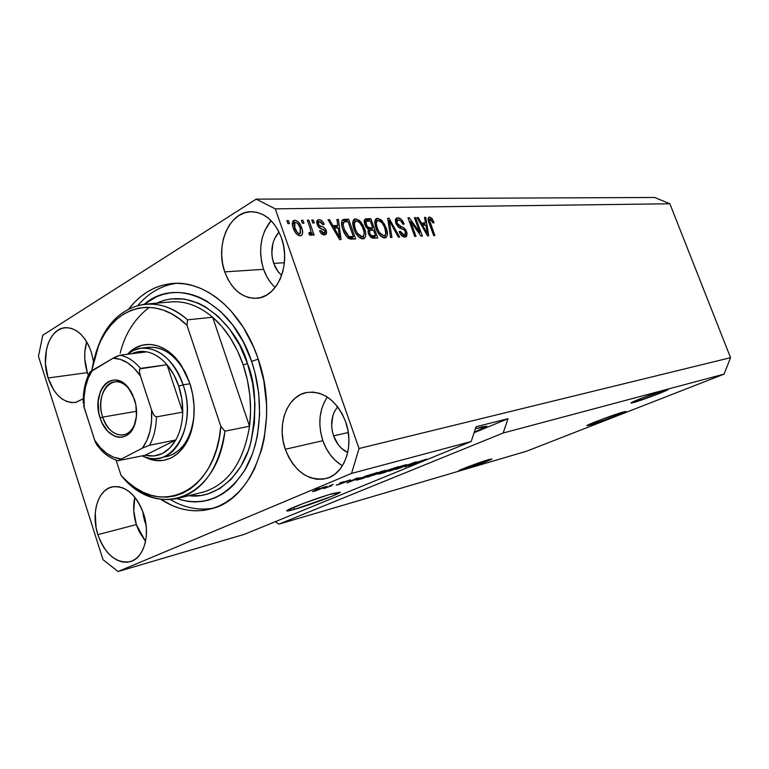 <?xml version="1.0" encoding="UTF-8"?>
<svg xmlns="http://www.w3.org/2000/svg" width="769" height="769" viewBox="0 0 769 769"><rect width="100%" height="100%" fill="white"/><g stroke="black" fill="none" stroke-linecap="round" stroke-linejoin="round"><path stroke-width="1.15" d="M589.669 425.142L589.362 424.325L589.669 425.142L586.872 425.642L588.679 424.642L603.617 418.682L625.928 411.492C626.6 412.155 598.657 422.662 589.669 425.142L586.853 425.68C585.92 425.122 614.633 414.328 623.361 411.963L625.783 411.434L625.226 411.992L616.132 415.846L589.669 425.142M294.527 509.347L293.796 507.213L294.527 509.347L287.25 511.01L286.731 510.856L287.241 510.337L303.62 503.339L329.151 494.602L340.302 492.141C340.619 493.506 309.772 505.079 294.527 509.347C289.288 510.827 286.693 511.318 286.741 510.808C286.106 509.549 318.241 497.505 333.14 493.429L340.283 492.17L331.833 496.322L294.527 509.347M461.919 470.176L461.621 469.34L461.919 470.176L458.584 470.936L459.468 470.311L471.147 465.601L491.9 458.958C492.371 459.526 470.532 467.696 461.919 470.176L458.555 470.888C457.92 470.378 480.298 462.006 488.748 459.602L491.689 459.151L485.028 462.063L461.919 470.176M633.329 402.62L633.022 401.812L633.329 402.62L631.109 403.081L631.666 402.495L643.97 397.333L668.223 389.383C668.895 390.114 641.49 400.495 633.329 402.62L630.974 403.004C630.051 402.379 658.158 391.719 666.079 389.72L668.146 389.325L667.377 389.979L658.331 393.863L633.329 402.62M482.384 426.776L486.777 426.247C486.277 427.122 482.105 429.121 474.252 432.265L486.767 426.17L475.396 428.794L482.384 426.776M136.334 524.593L145.533 541.434L138.939 531.196L136.334 524.593L97.865 534.657L136.334 524.593C133.373 515.115 132.874 505.992 134.825 497.226L133.719 510.539L136.334 524.593M143.611 513.827C150.637 534.407 144.043 557.929 130.624 561.553C116.446 563.869 105.526 554.901 97.865 534.657L96.067 527.476L95.26 513.019L96.279 506.29L98.211 500.215L100.999 495.034L104.536 490.949L108.698 488.113L113.341 486.662L118.291 486.652L123.348 488.094L128.317 490.968L133.018 495.149L137.238 500.504L140.823 506.809L143.611 513.827L145.495 521.257L146.398 528.822L146.283 536.214L145.149 543.116L143.053 549.268L140.093 554.42L136.382 558.39L132.076 561.014L127.346 562.226L122.386 561.966L117.378 560.284L112.514 557.246L107.977 552.978L103.93 547.653L100.518 541.472L97.865 534.657C90.905 513.923 97.692 490.036 111.861 486.96C125.414 485.201 135.998 494.159 143.611 513.827M327.334 397.044C319.193 409.598 317.693 424.142 322.855 440.685L285.299 449.279C276.484 425.036 286.904 396.035 306.398 392.555C323.586 390.594 336.678 400.341 345.656 421.787L347.924 430.313L348.905 439.051L348.549 447.645L346.877 455.757L343.964 463.053L339.936 469.253L334.957 474.117L329.247 477.462L323.028 479.183L316.54 479.222L310.051 477.607L303.784 474.415L297.978 469.792L292.854 463.899L288.577 456.978L285.299 449.279L283.146 441.089L282.194 432.697L282.463 424.421L283.963 416.548L286.635 409.368L290.403 403.148L295.113 398.14L300.631 394.535L306.725 392.488L313.185 392.094L319.769 393.392L326.21 396.343L332.246 400.86L337.649 406.763L334.534 411.415L332.823 415.808L331.65 425.709L332.237 430.851L333.563 435.86L348.299 432.524L333.563 435.86L338.283 444.78L341.494 448.356L347.713 452.518C341.225 449.442 336.514 443.886 333.563 435.86C330.074 424.411 331.439 414.702 337.639 406.753L342.176 413.837L345.656 421.787C354.471 445.607 344.675 473.819 326.604 478.405C308.263 481.49 294.498 471.782 285.299 449.279L322.855 440.685C326.95 452.066 333.486 460.42 342.445 465.735M270.678 282.636L266.67 276.407L263.594 269.323L261.556 261.643L260.643 253.645L260.883 245.609L262.267 237.852L264.757 230.633L271.044 220.597C260.489 234.276 258.009 250.521 263.594 269.323L224.74 271.89C214.974 245.599 229.104 211.725 250.781 211.735C264.469 212.071 274.687 220.77 281.444 237.842L283.636 246.099L284.617 254.712L284.338 263.334L282.809 271.611L280.108 279.214L276.359 285.847L271.707 291.24L266.343 295.209L260.489 297.613L254.385 298.362L248.252 297.468L242.331 294.969L236.823 290.98L231.95 285.664L227.874 279.214L224.74 271.89L222.664 263.94L221.703 255.673L221.914 247.368L223.27 239.342L225.75 231.882L229.258 225.259L233.68 219.742L238.851 215.551L244.58 212.84L250.675 211.744L256.875 212.321L262.96 214.57L268.679 218.415L273.802 223.721L278.118 230.277L281.444 237.842C291.278 263.94 277.599 296.949 257.279 298.218C242.552 298.689 231.709 289.913 224.74 271.89L263.594 269.323C266.199 276.753 270.054 282.8 275.158 287.471M87.339 372.638L88.291 375.33L87.339 372.638L48.072 377.983L87.339 372.638C84.071 361.978 83.85 351.693 86.686 341.801L84.84 351.875L84.782 358.844L87.339 372.638M91.271 352.039L93.472 361.536L91.271 352.039L88.589 345.329L85.157 339.408L81.13 334.525L76.66 330.853L71.93 328.536L67.124 327.642L62.443 328.2L58.059 330.17L54.128 333.467L50.792 337.956L48.187 343.445L46.39 349.741L45.448 363.766L48.072 377.983C40.574 355.98 49.235 328.988 64.731 327.738C76.256 327.373 85.109 335.467 91.271 352.039M83.254 398.755L75.554 402.418C63.462 403.244 54.291 395.093 48.072 377.983L53.888 390.316L57.752 395.208L62.078 398.976L66.701 401.476L71.459 402.6L76.16 402.302L83.254 398.755M257.855 358.066C281.098 422.123 255.76 498.37 211.869 508.645C194.47 513.327 177.408 510.193 160.654 499.244L172.631 505.733L180.282 508.472L188.02 510.183L195.797 510.827L203.525 510.395L211.129 508.857L218.531 506.223L225.663 502.503L232.44 497.716L238.794 491.891L244.638 485.076L249.925 477.328L254.577 468.715L261.758 449.259L264.2 438.609L266.603 416.039L266.535 404.35L263.844 380.857L257.855 358.066L253.703 347.252L243.35 327.373L230.671 310.541L223.644 303.476L216.262 297.401L208.601 292.374L200.757 288.442L192.808 285.607L184.839 283.905L176.928 283.328L169.161 283.857L161.596 285.482L154.309 288.164L147.369 291.855L140.823 296.517L134.738 302.092L128.827 308.946C140.439 293.96 154.694 285.501 171.593 283.569C204.448 279.647 242.014 310.445 257.855 358.066M273.687 263.402L284.395 262.748L273.687 263.402C270.073 251.05 271.841 240.582 279.003 231.998L274.456 238.899L272.87 243.456L271.822 253.462L272.399 258.538L274.927 266.459L277.599 271.024L281.646 275.389L278.195 271.822L273.687 263.402M144.553 520.892L145.389 520.68L144.553 520.892L142.89 511.721L143.438 516.48L146.023 524.669L144.553 520.892M503.147 433.014L278.926 524.15L526.64 451.192L724.042 374.138L503.147 433.014L724.042 374.138L730.55 357.681L669.876 203.766L275.283 208.86L359.046 448.51L730.55 357.681L359.046 448.51L351.558 473.416L118.099 571.521L244.407 534.32L471.176 441.531L351.558 473.416L471.176 441.531L476.078 426.737L508.011 418.692L503.147 433.014L278.926 524.15L275.312 521.68L278.926 524.15L526.64 451.192L724.042 374.138L730.55 357.681L669.876 203.766L654.659 197.479L256.183 199.142L654.659 197.479L669.876 203.766L275.283 208.86L256.183 199.142L275.283 208.86L359.046 448.51L351.558 473.416L118.099 571.521L103.017 559.707L38.45 356.364L42.785 335.236L256.183 199.142L42.785 335.236L38.45 356.364L103.017 559.707L118.099 571.521L244.407 534.32L471.176 441.531L476.078 426.737L508.011 418.692L503.147 433.014M416.923 462.236L426.343 459.343L418.807 461.631L417.144 462.39L418.884 462.419L411.675 465.11L408.848 465.668L416.779 463.14L415.039 463.149L416.644 462.342L415.039 463.14L417.509 462.775L410.79 464.793L408.599 465.851L410.108 465.572L417.605 462.976L419.432 462.082L417.144 462.39L418.221 461.871L426.603 459.141L416.923 462.236M396.362 469.321L416.365 461.813L405.205 466.889L414.039 462.688L396.362 469.321L414.039 462.688L405.205 466.889L415.058 462.169L396.362 469.321M405.58 464.726L406.618 464.841L400.082 467.629L388.662 471.31L401.283 466.072L388.653 471.272L403.023 466.447L406.888 464.687L405.58 464.726M384.433 470.474L385.625 470.57L379.059 473.387L367.39 477.011L381.674 471.31L367.284 477.126L382.039 472.185L385.884 470.417L384.433 470.474M360.353 477.712L346.752 482.922L357.489 477.837L355.614 479L360.353 477.712L355.614 479L357.489 477.837L346.752 482.922L360.353 477.712M315.434 489.613L319.173 488.277L315.434 489.613M315.559 490.093L327.017 486.277L316.347 490.632L312.512 491.593L315.559 490.093L312.512 491.574L314.021 491.333L327.017 486.277L315.559 490.093M329.44 485.797L333.121 484.48L329.44 485.797M331.804 485.672L323.72 488.594L331.804 485.672M339.61 483.028L343.262 481.721L339.61 483.028M342.061 482.538L350.241 480.048L343.781 482.019L344.993 482.24L339.062 484.46L336.236 485.076L342.368 483.163L340.542 483.297L342.061 482.538L340.532 483.278L342.839 482.922L337.687 484.855L350.52 479.837L342.061 482.538M360.738 478.049L377.358 472.435L362.343 478.645L356.374 480.183L360.738 478.049L356.326 480.135L362.343 478.645L377.358 472.435L360.738 478.049M386.605 470.532L398.784 466.6L383.875 472.743L378.502 474.002L386.605 470.532L378.338 474.146L383.875 472.743L398.784 466.6L386.605 470.532M419.759 232.373L414.395 217.656L415.635 217.627L422.373 236.102L421.056 236.16L410.598 221.539L416 236.371L414.741 236.429L407.964 217.81L409.31 217.771L419.759 232.373L409.31 217.771L407.964 217.81L414.741 236.429L416 236.371L410.598 221.539L421.056 236.16L422.373 236.102L415.635 217.627L414.395 217.656L419.759 232.373L418.749 232.93L419.759 232.373M395.785 223.385L395.458 219.29L397.717 217.8L401.351 219.473L403.888 223.395L404.138 224.019L402.956 224.308L400.957 221.145L398.698 220.011L397.092 220.549L396.852 222.587L398.467 225.413L403.648 227.73L405.705 229.873L407.08 233.363L406.676 236.275L404.177 237.044L401.024 235.016L399.092 231.613L400.293 231.315L401.966 234.007L404.321 234.881L405.619 233.651L405.148 231.286L403.648 229.45L398.265 227.124L395.785 223.385L399.342 227.826L404.254 229.912L405.35 231.796L404.763 237.092L404.984 234.67L404.1 234.891L400.293 231.315L399.092 231.613C400.582 235.179 402.533 237.015 404.946 237.092L406.109 236.785L406.647 231.796C405.369 228.874 403.638 227.191 401.447 226.759L397.064 223.289L397.448 220.242L398.4 220.001C400.274 220.136 401.793 221.568 402.956 224.308L404.138 224.019C402.543 220.069 400.409 217.992 397.717 217.8L395.612 219.002L398.477 220.001L395.612 219.002L397.717 217.8L396.343 218.156L395.785 223.385M390.565 237.458L387.672 218.29L389.027 218.252L399.64 237.073L398.304 237.131L389.22 220.482L391.93 237.4L390.565 237.458L391.93 237.4L389.22 220.482L398.304 237.131L399.64 237.073L389.027 218.252L387.672 218.29L390.565 237.458M377.55 218.271L381.241 219.944L384.548 224.269L386.672 229.45L387.326 235.227L386.211 237.41L383.414 237.804L380.607 236.035L377.877 232.44L375.657 227.345L374.743 222.895L375.359 219.521L377.55 218.271L376.204 218.636L374.801 221.299L375.974 228.258C377.906 233.872 380.799 237.102 384.644 237.967L385.913 237.611C387.855 235.564 387.912 232.248 386.086 227.691L382.424 221.184L381.222 221.866L382.424 221.184L377.55 218.271L375.435 219.501L377.55 218.271M355.643 218.79L359.479 220.492L362.872 224.904L365.486 231.998L365.659 236.102L364.477 238.332L361.555 238.736L358.642 236.929L355.836 233.267L353.577 228.057L352.663 223.51L353.336 220.059L355.643 218.79L354.201 219.184L352.74 221.885L353.894 228.989C355.855 234.728 358.835 238.025 362.843 238.899L364.208 238.525C366.207 236.4 366.294 233.026 364.448 228.403L360.699 221.751L359.459 222.472L360.699 221.751L355.643 218.79L353.509 220.04L355.643 218.79M302.419 223.27L301.381 220.328L302.928 220.29L303.966 223.231L302.419 223.27L303.966 223.231L302.928 220.29L301.381 220.328L302.419 223.27M293.345 228.306L292.297 223.529L293.076 220.943L295.277 220.242L297.978 221.645L300.564 225.192L302.14 229.258L302.669 233.17L301.919 235.103L299.756 235.823L297.613 234.891L295.219 232.276L293.345 228.306C294.748 232.661 297.055 235.17 300.256 235.843L301.458 235.497C303.005 233.843 303.082 231.315 301.698 227.893C300.314 223.51 298.007 220.943 294.767 220.213L292.72 221.453L294.767 220.213L293.489 220.578C291.98 222.27 291.932 224.846 293.345 228.306M429.544 217.06L432.015 218.531L434.11 222.654L433.005 222.923L430.9 219.376L429.9 219.28L429.525 220.299L434.889 235.564L433.687 235.612L428.775 222.164L428.141 218.233L429.544 217.06L428.794 217.243C427.824 218.502 427.939 220.492 429.14 223.212L433.687 235.612L434.889 235.564L429.563 220.588L430.265 219.184L433.005 222.923L434.11 222.654L431.822 218.3L430.217 219.184L431.822 218.3L429.544 217.06L428.323 217.733L429.544 217.06M337.802 225.48L336.899 219.492L338.408 219.453L341.061 239.572L339.648 239.64L328.007 219.694L329.536 219.665L332.9 225.625L337.802 225.48L332.9 225.625L329.536 219.665L328.007 219.694L339.648 239.64L341.061 239.572L338.408 219.453L336.899 219.492L337.802 225.48L335.649 226.74L337.802 225.48M317.116 224.5L316.684 221.712L317.712 219.953L320.058 219.771L322.48 221.443L324.22 224.288L322.826 224.586L321.432 222.481L320.058 221.78L318.683 222.058L318.414 223.846L319.414 225.509L323.326 227.105L325.335 228.806L326.652 232.334L326.075 234.295L323.807 234.891L321.038 233.315L319.539 230.815L320.952 230.508L322.134 232.257L323.653 232.815L324.768 232.421L324.816 230.767L323.778 229.623L319.173 227.691L317.116 224.5C318.231 227.163 319.866 228.653 322.009 228.951L324.883 230.95L324.576 232.584L323.653 232.815L320.952 230.508L319.539 230.815C320.798 233.574 322.442 234.949 324.451 234.92L325.72 234.583L326.267 230.604C324.97 227.97 323.211 226.499 321.009 226.201L319.308 225.423L318.491 224.096L318.808 221.962L319.625 221.751L322.826 224.586L324.22 224.288C322.884 221.309 321.144 219.761 318.981 219.646L316.895 220.895L318.981 219.646L317.645 220.001L317.116 224.5M312.762 223L311.733 220.088L313.252 220.049L314.281 222.962L312.762 223L314.281 222.962L313.252 220.049L311.733 220.088L312.762 223M310.07 227.912L307.35 220.184L308.878 220.155L314.137 235.045L312.608 235.103L311.772 232.719L311.224 235.362L309.167 234.689L308.994 232.526L310.311 232.728L310.916 231.748L310.07 227.912L310.878 230.969L310.474 232.661L308.994 232.526L309.167 234.689L311.282 235.324L311.772 232.719L312.608 235.103L314.137 235.045L308.878 220.155L307.35 220.184L310.07 227.912M287.914 223.654L286.875 220.674L288.462 220.636L289.5 223.606L287.914 223.654L289.5 223.606L288.462 220.636L286.875 220.674L287.914 223.654M342.897 229.489L341.58 224.183L342.061 220.424L343.964 219.357L348.607 219.213L355.663 238.948L350.693 239.092L348.415 238.255L345.502 234.987L342.897 229.489C344.185 233.738 346.386 236.852 349.511 238.842L355.663 238.948L348.607 219.213L344.57 219.309L342.426 220.568L346.463 220.463L348.607 219.213L346.463 220.463L346.867 221.578L346.463 220.463L342.426 220.568L344.57 219.309L342.753 219.761C341.09 221.933 341.138 225.173 342.897 229.489M364.814 224.586L364.189 221.203L364.698 219.521L366.38 218.8L370.812 218.684L377.762 238.006L373.003 238.159L370.706 237.083L368.149 232.824L368.351 229.297L366.236 227.393L364.814 224.586L368.351 229.297L368.341 233.43C369.706 236.669 371.504 238.246 373.715 238.179L377.762 238.006L370.812 218.684L366.775 218.781L364.641 220.011L368.687 219.915L370.812 218.684L368.687 219.915L369.082 221.001L368.687 219.915L364.641 220.011L366.775 218.781L365.112 219.165L364.814 224.586M425.488 222.904L424.507 217.416L425.776 217.387L428.737 235.823L427.545 235.881L417.029 217.589L418.317 217.56L421.364 223.029L425.488 222.904L421.364 223.029L418.317 217.56L417.029 217.589L427.545 235.881L428.737 235.823L425.776 217.387L424.507 217.416L425.488 222.904L423.392 224.067L425.488 222.904M428.477 221.193L429.563 220.588L428.477 221.193M429.285 223.596L430.294 223.029L429.285 223.596M428.131 218.3L429.698 219.396L428.131 218.3M337.024 220.27L338.408 219.453L337.024 220.27M336.947 225.98L337.197 227.855L336.947 225.98M328.382 220.347L329.536 219.665L328.382 220.347M331.833 226.249L332.9 225.625L331.833 226.249M332.179 226.845L335.649 226.74L332.179 226.845M338.158 227.826L339.61 237.515L338.716 238.034L339.61 237.515L337.351 233.42L336.361 233.997L337.351 233.42L334.217 227.951L333.179 228.556L338.158 227.826L334.217 227.951L339.61 237.515L338.158 227.826M316.876 220.934L319.337 221.78L316.876 220.934M317.241 224.836L318.491 224.096L317.241 224.836M317.933 226.24L319.308 225.423L317.933 226.24M318.895 227.451L321.009 226.201L318.895 227.451M318.972 227.528L322.134 228.989L318.972 227.528M324.999 231.354L326.267 230.604L324.999 231.354M324.451 234.391L324.355 232.719L324.307 234.92M319.731 231.229L320.952 230.508L319.731 231.229M321.711 233.959L323.653 232.815L321.711 233.959M322.605 233.699L324.576 232.584M311.993 220.809L313.252 220.049L311.993 220.809M307.61 220.914L308.878 220.155L307.61 220.914M310.628 232.536L310.878 233.247L310.628 232.536M309.599 234.007L311.772 232.719L309.599 234.007L309.609 234.997L309.599 234.007M309.061 233.392L310.128 232.757L309.061 233.392M287.145 221.434L288.462 220.636L287.145 221.434M292.681 221.53L295.133 222.414L292.681 221.53M300.391 228.672L301.698 227.893L300.391 228.672M293.306 223.683L292.72 223.837M298.055 234.747L300.121 233.526M300.15 227.951L300.17 233.488L297.565 234.853L299.535 233.68C297.315 233.017 295.757 231.161 294.863 228.105L293.556 228.893L294.863 228.105L294.835 222.549L295.488 222.366C297.709 223.048 299.266 224.913 300.15 227.951L297.699 223.51L295.834 222.395L294.623 222.731L294.085 224.452L294.565 227.172L297.324 232.546L299.189 233.661L300.592 233.055L300.15 227.951M301.64 221.068L302.928 220.29L301.64 221.068M352.462 237.246L353.106 239.063L352.462 237.246M348.107 238.025L351.02 236.794L348.866 238.034L351.27 237.929L353.423 236.698L348.943 236.477L344.339 229.47L343.157 224.596L343.993 221.972L348.011 221.549L353.423 236.698L351.27 237.929L348.367 238.034M343.993 221.972L341.715 223.318M348.943 236.477L347.377 237.371L348.943 236.477L353.423 236.698L348.011 221.549L344.531 221.751L343.378 222.664L343.157 224.596L341.753 225.413L343.157 224.596L344.339 229.47L343.147 230.162L344.339 229.47L346.435 233.93L348.943 236.477M363.276 229.075L364.448 228.403L363.276 229.075M363.65 235.747L362.91 238.899L363.65 235.747M353.346 220.049L356.518 221.078L353.346 220.049M361.44 237.063L362.978 236.362M355.432 221.357L356.48 221.078C359.44 221.77 361.632 224.221 363.045 228.412C364.554 232.017 364.544 234.651 363.035 236.323L362.007 236.612L357.498 233.43L355.316 229.008C353.913 225.509 353.951 222.962 355.432 221.357L353.115 222.731M362.007 236.612L359.863 237.832L363.266 236.16L364.016 234.949L364.054 232.007L362.535 227.105L359.44 222.452L357.431 221.212L355.605 221.261L354.288 223.731L355.316 229.008L354.144 229.681L355.316 229.008L357.498 233.43L356.345 234.093L357.498 233.43L359.681 235.766L362.007 236.612M371.706 228.316L372.331 230.056L371.706 228.316M374.599 236.362L375.234 238.111L374.599 236.362M370.571 228.97L367.918 229.056L370.571 228.97L372.705 227.749L370.571 228.97M370.158 227.835L368.053 229.056L370.187 227.835C368.543 228.047 367.217 226.951 366.188 224.529L365.054 225.182L366.188 224.529L366.313 221.318L364.266 222.51L366.342 221.309L370.264 220.972L372.705 227.749L370.187 227.835L372.705 227.749L370.264 220.972L366.592 221.184L365.784 222.616L367.399 226.682L370.187 227.835M373.455 237.006L371.225 237.102L373.455 237.006L375.599 235.795L373.455 237.006M370.745 237.112L373.369 235.891L371.235 237.102M373.513 230.018L375.599 235.795L373.369 235.891C371.85 236.256 370.6 235.314 369.601 233.055L368.447 233.718L369.601 233.055L369.831 230.325L367.89 231.44L369.831 230.325L373.513 230.018L369.831 230.325L369.601 233.055L371.302 235.535L375.599 235.795L373.513 230.018M364.323 222.472L366.342 221.309M384.961 228.326L386.086 227.691L384.961 228.326M383.193 236.17L385.327 234.968L384.625 237.967L385.855 233.574L384.75 227.701C386.23 231.248 386.24 233.843 384.779 235.458L384.731 235.487M375.368 219.501L378.329 220.52L375.368 219.501M377.406 220.77L378.367 220.511L376.906 221.232L376.291 223.789L377.339 228.278L376.214 228.912L377.339 228.278L379.473 232.613L378.358 233.238L379.473 232.613L381.587 234.891L383.827 235.718L379.473 232.613L377.339 228.278C375.945 224.827 375.964 222.328 377.406 220.77L375.08 222.135M378.367 220.511C381.222 221.203 383.347 223.596 384.75 227.701L382.135 222.827L378.367 220.511M387.778 218.973L389.027 218.252L387.778 218.973M388.095 221.126L389.22 220.482L388.095 221.126M388.556 224.163L389.748 223.491L388.556 224.163M397.429 220.251L395.401 221.405M395.987 223.894L397.064 223.289L395.987 223.894M399.447 227.884L401.447 226.759L399.447 227.884M405.542 232.411L406.647 231.796L405.542 232.411M399.217 231.921L400.293 231.315L399.217 231.921M402.052 236.035L404.1 234.891L402.052 236.035M414.597 218.213L415.635 217.627L414.597 218.213M409.541 222.135L410.598 221.539L409.541 222.135M408.185 218.415L409.31 217.771L408.185 218.415M424.623 218.031L425.776 217.387L424.623 218.031M424.478 223.462L424.738 225.096L424.478 223.462M417.327 218.117L418.317 217.56L417.327 218.117M420.451 223.539L421.364 223.029L420.451 223.539M420.797 224.144L423.392 224.067L420.797 224.144M425.872 225.057L427.439 233.939L426.67 234.362L427.439 233.939L425.392 230.181L424.536 230.652L425.392 230.181L422.556 225.163L421.672 225.653L425.872 225.057L422.556 225.163L427.439 233.939L425.872 225.057M313.848 490.843L314.021 491.333L313.848 490.843M322.298 488.238L314.761 490.805L323.845 487.017L324.768 487.065L322.97 487.959L314.781 490.776L322.298 488.238M342.618 482.307L342.839 482.922M358.133 478.568L348.991 482.096L354.23 479.385L358.133 478.568L348.991 482.096L358.133 478.568M358.383 479.058L358.594 479.673L358.383 479.058M374.224 473.541L362.708 478.308L358.614 479.318L366.284 475.867L374.224 473.541L358.614 479.327L374.224 473.541M368.851 476.242L369.053 476.838L368.851 476.242M380.722 472.541L369.495 476.319L382.616 471.013L383.933 471.003L380.722 472.541L383.933 470.993L380.424 471.897L369.572 476.242L380.722 472.541M388.72 470.561L380.559 473.339L386.394 471.205L386.211 470.695L386.394 471.205L388.72 470.561L380.588 473.358L388.72 470.561M395.718 467.677L386.615 470.82L395.718 467.677M390.114 470.455L390.306 471.003L390.114 470.455M401.764 466.793L390.825 470.484L403.763 465.255L405.003 465.255L401.764 466.793L405.003 465.245L401.649 466.11L390.912 470.397L401.764 466.793M474.098 432.726L508.011 418.692L474.098 432.726M324.326 402.081L321.653 409.031L320.144 416.654L319.837 424.661L320.76 432.774L322.855 440.685L326.056 448.106L330.266 454.777L335.313 460.448L341.032 464.889M165.873 456.757C178.927 453.777 187.79 443.367 192.452 425.545L193.913 416.404C191.02 438.609 182.09 451.97 167.113 456.488L162.98 457.122M189.751 383.039C194.586 398.111 195.422 412.866 192.26 427.314C186.3 454.681 164.182 467.706 144.976 456.988L155.953 460.516L163.71 460.352L171.141 457.968L177.947 453.402L183.839 446.818L188.578 438.445L191.952 428.612L193.807 417.692L194.057 406.138L192.692 394.42L189.751 383.039L185.367 372.465L179.744 363.122L173.092 355.393L165.72 349.568L157.914 345.858L150.003 344.387L142.284 345.166L135.056 348.126L127.741 354C142.092 338.043 166.469 342.426 181.148 365.16L189.751 383.039M204.333 491.785C228.576 483.663 243.648 461.813 249.531 426.228C252.059 405.676 249.944 385.25 243.215 364.948L247.474 363.535C255.914 383.798 256.942 410.463 250.55 443.511C242.37 475.242 215.743 499.523 188.732 495.688L200.757 495.553L207.342 494.159L219.905 488.517L231.209 479.212L240.774 466.533L248.156 450.922L250.905 442.213L254.366 423.411L254.952 403.446L252.626 383.193L247.474 363.535L239.736 345.339L229.777 329.372L218.05 316.29L205.083 306.6L198.306 303.13L184.531 299.074L170.92 298.901L164.345 300.237L156.54 303.169M176.168 283.328C161.346 285.549 148.58 292.931 137.872 305.466C148.58 292.931 161.346 285.549 176.168 283.328M251.607 361.353L258.23 359.171L251.607 361.353L254.712 371.667L258.711 393.017L259.634 414.52L257.452 435.244L255.231 445.02L252.29 454.277L244.427 470.839L234.237 484.278L228.422 489.661L222.203 494.111L215.656 497.572L208.86 500.033L201.863 501.494L194.749 501.936L187.598 501.378L176.755 498.668C204.362 507.252 227.278 497.37 245.494 469.013C261.46 441.127 264.123 398.025 251.607 361.353C232.142 301.381 177.216 275.456 144.236 304.255L156.52 296.767L163.239 294.335L170.218 292.883L177.379 292.441L184.656 293.018L191.981 294.623L199.286 297.267L206.486 300.919L220.28 311.176L232.767 325.047L243.369 342.003L251.607 361.353M154.473 304.207C199.133 281.541 240.216 333.563 247.474 363.535L243.215 364.948C236.179 344.829 225.999 328.921 212.648 317.232C198.777 305.591 184.502 300.516 169.834 302.006L144.524 304.226C159.241 302.717 173.583 307.927 187.559 319.827L212.648 317.232C198.287 305.206 183.551 300.189 168.44 302.179M201.555 492.496L203.814 491.929C228.335 484.009 243.571 462.111 249.531 426.228L224.913 431.198L220.828 426.295C216.07 493.487 158.135 518.075 122.127 476.597L121.05 475.453L116.1 460.112L121.05 475.453L127.99 482.211L135.363 487.825L143.082 492.198L151.022 495.246L159.077 496.909L167.133 497.139L175.053 495.909L182.724 493.208L190.001 489.065L196.777 483.509L202.929 476.617L208.351 468.484L212.926 459.237L216.579 449L219.232 437.965L220.828 426.295L186.982 325.316L187.559 319.827C155.396 290.874 114.966 303.976 99.364 343.224L95.75 353.288C104.978 324.46 121.233 308.1 144.524 304.226M224.913 431.198C219.021 467.802 203.766 490.093 179.167 498.072C160.01 502.609 141.948 496.572 124.972 479.943C161.211 519.488 217.829 496.591 224.913 431.198L220.828 426.295L186.982 325.316L179.369 318.827L171.41 313.733L163.249 310.09L155.002 307.927L146.812 307.254L138.814 308.071L131.115 310.34L123.838 313.992L117.08 318.952L110.938 325.133L105.488 332.429L100.797 340.705L96.923 349.847L93.914 359.709L91.713 370.735L98.711 345.281C114.283 305.879 155.588 294.104 186.982 325.316L187.559 319.827L212.648 317.232L249.531 426.228L250.588 411.05L249.867 395.497L247.387 379.982L243.215 364.948L237.467 350.799L230.316 337.908L221.962 326.623L212.648 317.232L249.531 426.228L224.913 431.198M121.05 475.453L124.972 479.943L121.05 475.453M213.753 508.059C199.017 510.789 184.55 507.963 170.343 499.581C184.55 507.963 199.017 510.789 213.753 508.059M120.185 353.125C124.991 333.727 134.729 318.453 149.388 307.302M147.629 347.415C163.701 346.098 176.899 355.787 187.242 376.474L181.955 366.851C170.853 351.26 158.452 344.983 144.726 348.021M102.71 417.106C108.573 437.455 129.519 441.656 135.133 422.854L135.911 420.095C133.777 428.429 129.721 433.36 123.742 434.908C114.514 435.821 107.506 429.881 102.71 417.106L136.584 411.28L102.71 417.106C97.432 401.764 103.363 383.308 114.273 381.876C120.637 381.078 126.27 384.404 131.182 391.844L129.067 388.864C114.494 369.572 93.808 392.623 102.71 417.106L100.133 417.961L102.71 417.106M134.46 399.246C137.161 408.003 137.295 416.308 134.854 424.152C128.817 444.309 106.391 439.753 100.133 417.961L98.768 412.569L98.163 401.553L100.393 391.575L102.498 387.451L105.17 384.125L108.314 381.722L111.803 380.347L115.523 380.059L119.31 380.876L123.04 382.77L126.549 385.682L132.374 394.084L135.863 404.773L136.459 416.077L134.075 426.209L131.864 430.332L129.096 433.591L125.876 435.879L122.338 437.119L118.618 437.253L114.85 436.302L107.766 431.342L102.133 423.008L100.133 417.961C90.607 391.757 112.707 367.024 128.346 387.691L134.46 399.246M120.156 355.201L113.081 358.21C123.338 358.469 132.46 364.429 140.448 376.089L139.449 371.802L139.477 369.745L140.496 368.389C134.287 361.103 127.51 356.71 120.156 355.201L146.754 351.856L120.156 355.201C127.51 356.71 134.287 361.103 140.496 368.389L166.998 364.727C160.827 357.604 154.079 353.317 146.754 351.856L138.016 351.75L131.749 353.74C136.488 351.51 141.486 350.885 146.754 351.856C154.079 353.317 160.827 357.604 166.998 364.727C172.025 370.687 175.957 377.858 178.783 386.269L183.109 384.836C173.208 353.394 144.803 338.754 127.394 354.288L133.691 350.328L140.583 348.28C159.048 347.213 173.217 359.392 183.109 384.836L189.981 383.76L183.109 384.836C194.24 416.327 181.945 453.883 160.173 457.968C154.233 459.333 148.254 458.632 142.236 455.873C170.968 471.58 198.306 426.757 183.109 384.836L178.783 386.269L173.717 374.57L166.998 364.727L182.724 412.165L181.849 399.073L178.783 386.269C181.551 394.708 182.868 403.341 182.724 412.165C182.445 422.873 180.138 432.149 175.813 439.983L145.187 455.258L153.906 455.979L162.249 453.575L169.709 448.154L175.813 439.983C167.921 452.96 157.722 458.055 145.187 455.258L118.243 460.65L142.38 448.144L149.571 445.251L175.813 439.983L145.187 455.258L118.243 460.65L142.38 448.144L146.86 440.445L149.984 431.207L151.57 420.854L151.541 409.896L140.448 376.089L139.449 371.802L139.804 368.87L166.998 364.727L182.724 412.165L156.424 416.875L154.646 415.962L153.329 414.097L151.541 409.896L140.448 376.089L134.412 368.505L127.616 362.843L120.387 359.373L113.081 358.21L89.762 372.311M83.244 403.129L83.235 402.533L83.244 403.129C82.994 391.411 85.196 381.097 89.829 372.196L90.463 372.571M83.677 400.63L83.34 401.485M119.262 355.393L114.494 357.412L92.415 370.312L88.262 378.05L85.446 387.124L84.071 397.121L84.186 407.608L83.61 405.542L94.606 440.089L97.23 445.482M90.233 371.773L92.415 370.312C85.897 380.309 83.148 392.738 84.186 407.608L95.346 442.146L97.596 445.895L99.345 446.741M94.606 440.089L100.297 447.635L106.785 453.46L113.802 457.286L121.041 458.93C110.861 457.882 102.046 451.605 94.606 440.089M175.813 439.983C180.138 432.149 182.445 422.873 182.724 412.165L156.424 416.875C156.174 427.814 153.887 437.273 149.571 445.251L175.813 439.983M156.424 416.875L154.646 415.962L153.329 414.097L151.541 409.896C152.493 425.545 149.436 438.292 142.38 448.144L149.571 445.251C153.887 437.273 156.174 427.814 156.424 416.875M174.015 283.396L171.593 283.569M429.919 219.271L428.237 220.213M318.808 221.962L316.751 223.193M310.445 232.671L309.071 233.488M294.835 222.549L292.662 223.866M404.984 234.67L402.869 235.852M65.384 327.681L64.731 327.738M251.828 211.725L250.781 211.735M307.687 392.325L306.398 392.555M112.591 486.796L111.861 486.96M192.452 425.545L192.26 427.314M179.167 498.072L203.814 491.929M98.711 345.281L99.364 343.224M122.675 477.338L122.127 476.597M181.955 366.851L181.148 365.16M135.133 422.854L134.854 424.152M148.811 347.271L140.583 348.28M118.272 460.766C112.303 459.122 106.814 455.806 101.825 450.797L96.807 444.915M129.067 388.864L128.346 387.691"/></g></svg>
